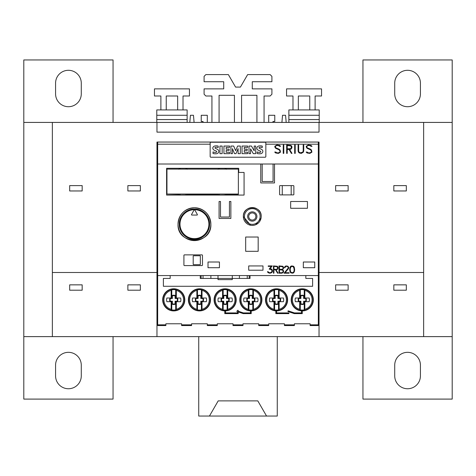 <?xml version="1.0" encoding="UTF-8"?>
<svg xmlns="http://www.w3.org/2000/svg" width="476" height="476" viewBox="0 0 476 476"><rect width="100%" height="100%" fill="white"/><g stroke="black" fill="none" stroke-linecap="round" stroke-linejoin="round"><path stroke-width="0.71" d="M362.95 336.621L362.95 399.096L452.2 399.096L452.2 122.421L319.033 122.421L319.033 132.132L156.967 132.132L156.967 122.421L319.033 122.421M156.967 122.421L23.8 122.421L23.8 399.096L113.05 399.096L113.05 336.621M319.033 310.56L318.325 310.56M281.911 122.421L282.536 115.281L285.57 115.281L286.195 122.421M189.805 122.421L190.43 115.281L193.464 115.281L194.089 122.421M157.675 310.56L156.967 310.56M201.134 275.574L201.134 278.43L200.265 278.43L200.265 275.574L218.008 275.574L218.008 279.62L232.288 279.62L232.288 278.43L250.031 278.43L250.031 275.574L249.162 275.574L249.162 278.43M201.134 278.43L232.288 278.43L232.288 275.574L249.162 275.574M305.83 275.574L305.83 278.43L312.613 278.43L312.613 286.284L163.387 286.284L163.387 278.43L170.17 278.43L170.17 275.574L157.675 275.574L157.675 325.554L165.886 325.554L165.886 323.769L181.594 323.769L181.594 325.554L191.59 325.554L191.59 323.769L207.298 323.769L207.298 325.554L217.294 325.554L217.294 323.769L233.002 323.769L233.002 325.554L242.998 325.554L242.998 323.769L258.706 323.769L258.706 325.554L268.702 325.554L268.702 323.769L284.41 323.769L284.41 325.554L294.406 325.554L294.406 323.769L310.114 323.769L310.114 325.554L318.325 325.554L318.325 275.574L157.675 275.574L157.675 164.006L318.325 164.006L318.325 275.574L305.83 275.574M162.673 299.85A11.067 11.067 0 0 1 173.74 288.783A11.067 11.067 0 0 1 184.807 299.85A11.067 11.067 0 0 1 173.74 310.917A11.067 11.067 0 0 1 162.673 299.85M188.377 299.85A11.067 11.067 0 0 1 199.444 288.783A11.067 11.067 0 0 1 210.511 299.85A11.067 11.067 0 0 1 199.444 310.917A11.067 11.067 0 0 1 188.377 299.85M250.495 312.916L250.495 310.911A11.067 11.067 0 0 1 239.785 299.85A11.067 11.067 0 0 1 250.852 288.783A11.067 11.067 0 0 1 261.919 299.85A11.067 11.067 0 0 1 251.209 310.911L251.209 313.63L243.254 313.63L238.202 311.941L238.202 313.63L224.791 313.63L224.791 310.911A11.067 11.067 0 0 1 214.081 299.85A11.067 11.067 0 0 1 225.148 288.783A11.067 11.067 0 0 1 236.215 299.85A11.067 11.067 0 0 1 225.505 310.911L225.505 312.916L237.488 312.916L237.488 311.703L236.846 311.488L237.488 310.382L238.202 310.382L238.202 311.185L243.373 312.916L250.495 312.916M301.546 312.916L301.546 310.893A11.067 11.067 0 0 1 291.193 299.85A11.067 11.067 0 0 1 302.26 288.783A11.067 11.067 0 0 1 313.327 299.85A11.067 11.067 0 0 1 302.26 310.917L302.26 313.63L294.305 313.63L287.897 311.488L288.123 310.81L294.424 312.916L301.546 312.916M275.842 313.63L275.842 310.893A11.067 11.067 0 0 1 265.489 299.85A11.067 11.067 0 0 1 276.556 288.783A11.067 11.067 0 0 1 287.623 299.85A11.067 11.067 0 0 1 276.556 310.917L276.556 312.916L288.896 312.916L288.896 313.63L275.842 313.63M275.842 310.893A11.067 11.067 0 0 0 276.556 310.917M301.546 310.893A11.067 11.067 0 0 0 302.26 310.917M250.495 310.911A11.067 11.067 0 0 0 251.209 310.911M224.791 310.911A11.067 11.067 0 0 0 225.505 310.911M206.269 275.574L205.715 275.574M218.008 275.574L232.288 275.574M291.55 299.85A10.71 10.71 0 0 1 302.26 289.14A10.71 10.71 0 0 1 312.97 299.85A10.71 10.71 0 0 1 302.26 310.56A10.71 10.71 0 0 1 291.55 299.85M299.678 309.323A9.817 9.817 0 0 1 299.678 290.378L300.296 289.813A10.228 10.228 0 0 1 304.224 289.813L304.842 290.378A9.817 9.817 0 0 1 304.842 309.323L304.224 309.888A10.228 10.228 0 0 1 300.296 309.888L299.678 309.323L299.678 301.689L295.382 301.689A6.604 6.604 0 0 1 295.382 298.012L300.296 298.012L300.296 289.813M299.678 298.012L299.678 290.378M300.296 309.888L300.296 301.689L299.678 301.689M304.842 290.378L304.842 298.012L309.138 298.012A6.604 6.604 0 0 1 309.138 301.689L304.842 301.689L304.842 309.323M304.224 289.813L304.224 298.012L304.842 298.012M304.842 301.689L304.224 301.689L304.224 309.888M300.433 295.626A4.088 4.088 0 0 1 304.087 295.626L304.087 298.024L305.919 298.024A4.088 4.088 0 0 1 305.919 301.677L304.087 301.677L304.087 304.069A4.088 4.088 0 0 1 300.433 304.069L300.433 301.677L298.601 301.677A4.088 4.088 0 0 1 298.601 298.024L300.433 298.024L300.433 295.626L300.897 295.929L300.897 298.488L298.904 298.488A3.624 3.624 0 0 0 298.904 301.213L300.897 301.213L300.897 303.771A3.624 3.624 0 0 0 303.623 303.771L303.623 301.213L305.616 301.213A3.624 3.624 0 0 0 305.616 298.488L303.623 298.488L303.623 295.929A3.624 3.624 0 0 0 300.897 295.929M300.433 304.069L300.897 303.771M304.087 304.069L303.623 303.771M300.433 301.677L300.897 301.213M298.601 301.677L298.904 301.213M298.601 298.024L298.904 298.488M300.433 298.024L300.897 298.488M304.087 295.626L303.623 295.929M304.087 301.677L303.623 301.213M305.919 301.677L305.616 301.213M305.919 298.024L305.616 298.488M304.087 298.024L303.623 298.488M265.846 299.85A10.71 10.71 0 0 1 276.556 289.14A10.71 10.71 0 0 1 287.266 299.85A10.71 10.71 0 0 1 276.556 310.56A10.71 10.71 0 0 1 265.846 299.85M273.974 309.323A9.817 9.817 0 0 1 273.974 290.378L274.592 289.813A10.228 10.228 0 0 1 278.519 289.813L279.138 290.378A9.817 9.817 0 0 1 279.138 309.323L278.519 309.888A10.228 10.228 0 0 1 274.592 309.888L273.974 309.323L273.974 301.689L269.678 301.689A6.604 6.604 0 0 1 269.678 298.012L274.592 298.012L274.592 289.813M273.974 298.012L273.974 290.378M274.592 309.888L274.592 301.689L273.974 301.689M279.138 290.378L279.138 298.012L283.434 298.012A6.604 6.604 0 0 1 283.434 301.689L279.138 301.689L279.138 309.323M278.519 289.813L278.519 298.012L279.138 298.012M279.138 301.689L278.519 301.689L278.519 309.888M274.729 295.626A4.088 4.088 0 0 1 278.383 295.626L278.383 298.024L280.215 298.024A4.088 4.088 0 0 1 280.215 301.677L278.383 301.677L278.383 304.069A4.088 4.088 0 0 1 274.729 304.069L274.729 301.677L272.897 301.677A4.088 4.088 0 0 1 272.897 298.024L274.729 298.024L274.729 295.626L275.193 295.929L275.193 298.488L273.2 298.488A3.624 3.624 0 0 0 273.2 301.213L275.193 301.213L275.193 303.771A3.624 3.624 0 0 0 277.919 303.771L277.919 301.213L279.912 301.213A3.624 3.624 0 0 0 279.912 298.488L277.919 298.488L277.919 295.929A3.624 3.624 0 0 0 275.193 295.929M274.729 304.069L275.193 303.771M278.383 304.069L277.919 303.771M274.729 301.677L275.193 301.213M272.897 301.677L273.2 301.213M272.897 298.024L273.2 298.488M274.729 298.024L275.193 298.488M278.383 295.626L277.919 295.929M278.383 301.677L277.919 301.213M280.215 301.677L279.912 301.213M280.215 298.024L279.912 298.488M278.383 298.024L277.919 298.488M240.142 299.85A10.71 10.71 0 0 1 250.852 289.14A10.71 10.71 0 0 1 261.562 299.85A10.71 10.71 0 0 1 250.852 310.56A10.71 10.71 0 0 1 240.142 299.85M248.27 309.323A9.817 9.817 0 0 1 248.27 290.378L248.888 289.813A10.228 10.228 0 0 1 252.815 289.813L253.434 290.378A9.817 9.817 0 0 1 253.434 309.323L252.815 309.888A10.228 10.228 0 0 1 248.888 309.888L248.27 309.323L248.27 301.689L243.974 301.689A6.604 6.604 0 0 1 243.974 298.012L248.888 298.012L248.888 289.813M248.27 298.012L248.27 290.378M248.888 309.888L248.888 301.689L248.27 301.689M253.434 290.378L253.434 298.012L257.73 298.012A6.604 6.604 0 0 1 257.73 301.689L253.434 301.689L253.434 309.323M252.815 289.813L252.815 298.012L253.434 298.012M253.434 301.689L252.815 301.689L252.815 309.888M249.025 295.626A4.088 4.088 0 0 1 252.679 295.626L252.679 298.024L254.511 298.024A4.088 4.088 0 0 1 254.511 301.677L252.679 301.677L252.679 304.069A4.088 4.088 0 0 1 249.025 304.069L249.025 301.677L247.193 301.677A4.088 4.088 0 0 1 247.193 298.024L249.025 298.024L249.025 295.626L249.489 295.929L249.489 298.488L247.496 298.488A3.624 3.624 0 0 0 247.496 301.213L249.489 301.213L249.489 303.771A3.624 3.624 0 0 0 252.215 303.771L252.215 301.213L254.208 301.213A3.624 3.624 0 0 0 254.208 298.488L252.215 298.488L252.215 295.929A3.624 3.624 0 0 0 249.489 295.929M249.025 304.069L249.489 303.771M252.679 304.069L252.215 303.771M249.025 301.677L249.489 301.213M247.193 301.677L247.496 301.213M247.193 298.024L247.496 298.488M249.025 298.024L249.489 298.488M252.679 295.626L252.215 295.929M252.679 301.677L252.215 301.213M254.511 301.677L254.208 301.213M254.511 298.024L254.208 298.488M252.679 298.024L252.215 298.488M214.438 299.85A10.71 10.71 0 0 1 225.148 289.14A10.71 10.71 0 0 1 235.858 299.85A10.71 10.71 0 0 1 225.148 310.56A10.71 10.71 0 0 1 214.438 299.85M222.566 309.323A9.817 9.817 0 0 1 222.566 290.378L223.185 289.813A10.228 10.228 0 0 1 227.111 289.813L227.73 290.378A9.817 9.817 0 0 1 227.73 309.323L227.111 309.888A10.228 10.228 0 0 1 223.185 309.888L222.566 309.323L222.566 301.689L218.27 301.689A6.604 6.604 0 0 1 218.27 298.012L223.185 298.012L223.185 289.813M222.566 298.012L222.566 290.378M223.185 309.888L223.185 301.689L222.566 301.689M227.73 290.378L227.73 298.012L232.026 298.012A6.604 6.604 0 0 1 232.026 301.689L227.73 301.689L227.73 309.323M227.111 289.813L227.111 298.012L227.73 298.012M227.73 301.689L227.111 301.689L227.111 309.888M223.321 295.626A4.088 4.088 0 0 1 226.975 295.626L226.975 298.024L228.807 298.024A4.088 4.088 0 0 1 228.807 301.677L226.975 301.677L226.975 304.069A4.088 4.088 0 0 1 223.321 304.069L223.321 301.677L221.489 301.677A4.088 4.088 0 0 1 221.489 298.024L223.321 298.024L223.321 295.626L223.785 295.929L223.785 298.488L221.792 298.488A3.624 3.624 0 0 0 221.792 301.213L223.785 301.213L223.785 303.771A3.624 3.624 0 0 0 226.511 303.771L226.511 301.213L228.504 301.213A3.624 3.624 0 0 0 228.504 298.488L226.511 298.488L226.511 295.929A3.624 3.624 0 0 0 223.785 295.929M223.321 304.069L223.785 303.771M226.975 304.069L226.511 303.771M223.321 301.677L223.785 301.213M221.489 301.677L221.792 301.213M221.489 298.024L221.792 298.488M223.321 298.024L223.785 298.488M226.975 295.626L226.511 295.929M226.975 301.677L226.511 301.213M228.807 301.677L228.504 301.213M228.807 298.024L228.504 298.488M226.975 298.024L226.511 298.488M188.734 299.85A10.71 10.71 0 0 1 199.444 289.14A10.71 10.71 0 0 1 210.154 299.85A10.71 10.71 0 0 1 199.444 310.56A10.71 10.71 0 0 1 188.734 299.85M196.862 309.323A9.817 9.817 0 0 1 196.862 290.378L197.48 289.813A10.228 10.228 0 0 1 201.407 289.813L202.026 290.378A9.817 9.817 0 0 1 202.026 309.323L201.407 309.888A10.228 10.228 0 0 1 197.48 309.888L196.862 309.323L196.862 301.689L192.566 301.689A6.604 6.604 0 0 1 192.566 298.012L197.48 298.012L197.48 289.813M196.862 298.012L196.862 290.378M197.48 309.888L197.48 301.689L196.862 301.689M202.026 290.378L202.026 298.012L206.322 298.012A6.604 6.604 0 0 1 206.322 301.689L202.026 301.689L202.026 309.323M201.407 289.813L201.407 298.012L202.026 298.012M202.026 301.689L201.407 301.689L201.407 309.888M197.617 295.626A4.088 4.088 0 0 1 201.271 295.626L201.271 298.024L203.103 298.024A4.088 4.088 0 0 1 203.103 301.677L201.271 301.677L201.271 304.069A4.088 4.088 0 0 1 197.617 304.069L197.617 301.677L195.785 301.677A4.088 4.088 0 0 1 195.785 298.024L197.617 298.024L197.617 295.626L198.081 295.929L198.081 298.488L196.088 298.488A3.624 3.624 0 0 0 196.088 301.213L198.081 301.213L198.081 303.771A3.624 3.624 0 0 0 200.807 303.771L200.807 301.213L202.8 301.213A3.624 3.624 0 0 0 202.8 298.488L200.807 298.488L200.807 295.929A3.624 3.624 0 0 0 198.081 295.929M197.617 304.069L198.081 303.771M201.271 304.069L200.807 303.771M197.617 301.677L198.081 301.213M195.785 301.677L196.088 301.213M195.785 298.024L196.088 298.488M197.617 298.024L198.081 298.488M201.271 295.626L200.807 295.929M201.271 301.677L200.807 301.213M203.103 301.677L202.8 301.213M203.103 298.024L202.8 298.488M201.271 298.024L200.807 298.488M163.03 299.85A10.71 10.71 0 0 1 173.74 289.14A10.71 10.71 0 0 1 184.45 299.85A10.71 10.71 0 0 1 173.74 310.56A10.71 10.71 0 0 1 163.03 299.85M171.158 309.323A9.817 9.817 0 0 1 171.158 290.378L171.776 289.813A10.228 10.228 0 0 1 175.703 289.813L176.322 290.378A9.817 9.817 0 0 1 176.322 309.323L175.703 309.888A10.228 10.228 0 0 1 171.776 309.888L171.158 309.323L171.158 301.689L166.862 301.689A6.604 6.604 0 0 1 166.862 298.012L171.776 298.012L171.776 289.813M171.158 298.012L171.158 290.378M171.776 309.888L171.776 301.689L171.158 301.689M176.322 290.378L176.322 298.012L180.618 298.012A6.604 6.604 0 0 1 180.618 301.689L176.322 301.689L176.322 309.323M175.703 289.813L175.703 298.012L176.322 298.012M176.322 301.689L175.703 301.689L175.703 309.888M171.913 295.626A4.088 4.088 0 0 1 175.567 295.626L175.567 298.024L177.399 298.024A4.088 4.088 0 0 1 177.399 301.677L175.567 301.677L175.567 304.069A4.088 4.088 0 0 1 171.913 304.069L171.913 301.677L170.081 301.677A4.088 4.088 0 0 1 170.081 298.024L171.913 298.024L171.913 295.626L172.377 295.929L172.377 298.488L170.384 298.488A3.624 3.624 0 0 0 170.384 301.213L172.377 301.213L172.377 303.771A3.624 3.624 0 0 0 175.103 303.771L175.103 301.213L177.096 301.213A3.624 3.624 0 0 0 177.096 298.488L175.103 298.488L175.103 295.929A3.624 3.624 0 0 0 172.377 295.929M171.913 304.069L172.377 303.771M175.567 304.069L175.103 303.771M171.913 301.677L172.377 301.213M170.081 301.677L170.384 301.213M170.081 298.024L170.384 298.488M171.913 298.024L172.377 298.488M175.567 295.626L175.103 295.929M175.567 301.677L175.103 301.213M177.399 301.677L177.096 301.213M177.399 298.024L177.096 298.488M175.567 298.024L175.103 298.488M156.967 336.621L156.967 272.498L52.36 272.498L52.36 336.621L423.64 336.621L423.64 272.498L319.033 272.498L319.033 336.621M284.059 273.194L288.266 268L287.944 266.721L287.296 266.399L285.969 266.399L285.32 266.721L284.993 267.762L284.499 267.762L284.844 266.614L285.927 265.917L288.051 266.268L288.771 268.053L285.094 272.706L289.111 272.706L289.111 273.194L284.059 273.194M273.444 273.194L273.444 265.917L277.318 266.262L278.038 267.328L278.038 268.387L277.318 269.446L276.05 269.797L278.097 273.194L277.567 273.194L275.515 269.797L273.932 269.797L273.932 273.194L273.444 273.194M267.5 271.689L267.893 272.492L267.494 271.689L268.012 271.689L269.351 272.706L270.35 272.706L271.469 272.183L271.998 271.07L271.469 269.648L269.178 269.124L271.302 266.399L268.226 266.399L268.226 265.917L272.26 265.917L270.106 268.631L271.427 268.976L272.147 269.69L272.498 271.094L272.147 272.141L270.374 273.194L267.893 272.492L269.327 273.176L271.427 272.825L272.147 272.123L272.498 270.737M278.984 273.194L278.984 265.917L282.857 266.262L283.577 267.328L283.577 268.387L282.548 269.553L283.577 270.725L283.226 272.486L281.804 273.194L278.984 273.194M289.688 269.035L290.033 271.772L290.747 272.843L289.688 270.076L290.033 267.322L290.747 266.262L291.818 265.917L293.591 266.262L294.311 267.322L294.65 270.076L294.311 271.79L293.591 272.843L292.526 273.194L290.747 272.843L292.526 273.176L293.591 272.825L294.311 271.772L294.65 269.035M250.566 225.249L243.355 216.491C242.802 204.977 261.752 204.977 261.205 216.491A8.925 8.925 0 0 1 252.28 225.416A8.925 8.925 0 0 1 243.355 216.491A8.925 8.925 0 0 1 252.28 207.566A8.925 8.925 0 0 1 261.205 216.491A8.925 8.925 0 0 1 252.28 225.416A8.925 8.925 0 0 1 243.355 216.491A8.925 8.925 0 0 1 252.28 207.566A8.925 8.925 0 0 1 261.205 216.491M261.038 218.204L255.695 224.737M253.994 225.249L252.28 225.416M238.714 172.437L244.069 172.437L244.069 195.071L166.6 195.071L166.6 168.296L238.714 168.296L238.714 172.437M307.437 201.497L307.437 208.28L290.657 208.28L290.657 201.497L307.437 201.497L307.437 208.28M230.86 218.454L219.079 218.454L219.079 201.497L220.507 201.497L220.507 217.026L229.432 217.026L229.432 201.497L230.86 201.497L230.86 218.454M274.503 182.933L260.759 182.933L260.759 164.012L262.187 164.012L262.187 181.505L273.075 181.505L273.075 164.012L274.503 164.012L274.503 182.933M314.755 262.008L314.755 267.72L303.331 267.72L303.331 262.008L314.755 262.008M219.436 262.008L219.436 267.72L208.012 267.72L208.012 262.008L219.436 262.008M262.99 265.935L262.99 270.219L248.71 270.219L248.71 265.935L262.99 265.935M258.17 237.018L258.17 251.298L245.675 251.298L245.675 237.018L258.17 237.018M194.446 207.744C204.418 208.72 209.892 214.194 210.868 224.166C211.885 245.348 177.007 245.348 178.024 224.166C179 214.194 184.474 208.72 194.446 207.744M293.87 185.967L293.87 194.535L293.514 194.892L279.947 194.892L279.59 194.535L279.59 185.967L279.947 185.61L293.514 185.61L293.87 185.967M202.478 255.225L202.478 265.221L202.121 265.578L184.271 265.578L183.915 265.221L183.915 255.225L184.271 254.868L202.121 254.868L202.478 255.225M178.024 224.166A16.422 16.422 0 0 1 194.446 207.744A16.422 16.422 0 0 1 210.868 224.166A16.422 16.422 0 0 1 194.446 240.588A16.422 16.422 0 0 1 178.024 224.166M285.094 272.706L288.414 268.738L288.771 267.334M284.071 273.176L289.111 273.176L289.111 272.706M288.266 267.351L287.296 266.399M284.993 267.351L285.969 266.393L287.296 266.393M284.499 267.328L284.499 267.75L284.993 267.75M276.05 269.797L277.686 269.083L278.038 267.328M273.932 269.797L275.515 269.785L277.567 273.176L278.091 273.176M273.444 265.917L273.444 273.176L273.932 273.176M276.241 266.393L273.932 266.393L273.932 269.315L276.241 269.315L277.222 268.982L277.544 268.351L277.222 266.727L273.932 266.399M277.544 267.357L277.222 266.733L276.241 266.399M268.226 265.917L268.226 266.393L271.302 266.399M270.106 268.631L272.254 265.917M271.998 270.743L271.469 269.648M269.184 269.113L271.469 269.63M283.577 267.328L283.577 268.375L282.548 269.553M278.984 265.917L278.984 273.176L282.857 272.843L283.577 271.766L283.577 270.725M281.78 266.393L279.471 266.393L279.471 269.315L281.78 269.315L282.762 268.982L283.083 268.351L282.762 266.727L279.471 266.399M281.78 269.785L279.471 269.785L279.471 272.706L281.78 272.706L282.762 272.373L283.083 271.742L282.762 270.118L279.471 269.797M283.083 267.357L282.762 266.733L281.78 266.399M283.083 270.749L282.762 270.13L281.78 269.797M294.162 269.053L293.353 266.685L291.836 266.399L290.527 267.369L290.181 269.041L290.527 271.731L291.836 272.7L293.353 272.415L293.811 271.731L294.162 270.047L293.811 267.369L292.508 266.387L290.985 266.673L290.181 269.053M282.625 194.892A0.357 0.357 0 0 1 282.268 194.535L282.268 185.967A0.357 0.357 0 0 1 282.625 185.61M290.836 185.61A0.357 0.357 0 0 1 291.193 185.967L291.193 194.535A0.357 0.357 0 0 1 290.836 194.892M157.675 142.056L157.675 164.006M318.325 142.056L318.325 164.006M275.663 152.992L274.712 152.046L275.741 152.046L276.907 152.832L278.436 152.832L279.93 152.1L279.93 150.987L279.18 149.863L275.652 148.298L274.83 147.066L274.83 146.227L276.871 144.996L279.668 145.394L280.614 146.34L279.59 146.34L278.424 145.555L276.895 145.555L275.753 145.936L275.402 147.013L275.771 147.75L279.287 149.303L280.096 150.113L280.489 152.165L278.46 153.391L275.663 152.992M286.665 153.391L286.665 144.996L291.086 145.4L291.913 146.626L291.913 147.846L291.086 149.071L289.64 149.476L291.984 153.391L291.377 153.391L289.033 149.476L287.224 149.476L287.224 153.391L286.665 153.391M298.488 152.177L298.089 150.969L298.089 144.996L298.648 144.996L298.648 150.951L299.029 152.094L300.534 152.838L302.807 152.094L303.194 150.951L303.194 144.996L303.753 144.996L303.753 150.969L303.349 152.177L301.326 153.391L299.309 152.986L298.488 152.177M307.079 152.992L306.127 152.046L307.157 152.046L308.317 152.832L309.852 152.832L311.346 152.1L311.346 150.987L310.596 149.863L307.068 148.298L306.247 147.066L306.247 146.227L308.287 144.996L311.084 145.394L312.03 146.34L311.007 146.34L309.84 145.555L308.311 145.555L307.169 145.936L306.818 147.013L307.187 147.75L310.703 149.303L311.512 150.113L311.905 152.165L309.876 153.391L307.079 152.992M294.662 153.391L294.662 144.996L295.221 144.996L295.221 153.391L294.662 153.391M283.238 153.391L283.238 144.996L283.797 144.996L283.797 153.391L283.238 153.391M290.979 148.53L291.354 147.804L290.979 145.942L287.224 145.555L287.224 148.917L290.979 148.53M179.511 195.071L178.792 194.172L180.196 194.095L187.252 194.172L186.538 195.071M218.781 195.071L218.062 194.172L219.466 194.095L226.522 194.172L225.802 195.071M238.357 194.047L166.957 194.047L166.957 169.117L238.357 169.117L238.357 194.297L226.487 194.297M178.833 194.297L166.957 194.047M218.103 194.297L187.217 194.297M248.71 216.491A3.57 3.57 0 0 1 252.28 212.921A3.57 3.57 0 0 1 255.85 216.491A3.57 3.57 0 0 1 252.28 220.061A3.57 3.57 0 0 1 248.71 216.491A3.57 3.57 0 0 0 252.28 220.061A3.57 3.57 0 0 0 255.85 216.491M210.154 156.515A0.714 0.714 0 0 0 210.868 157.229L265.132 157.229A0.714 0.714 0 0 0 265.846 156.515L265.846 142.949A0.714 0.714 0 0 0 265.132 142.235L210.868 142.235A0.714 0.714 0 0 0 210.154 142.949L210.154 156.515M249.007 153.659L249.007 146.055L251.477 146.055L254.208 150.815L254.208 146.055L255.677 146.055L255.677 153.659L253.286 153.659L250.56 148.839L250.56 153.659L249.007 153.659L249.007 146.055M230.931 153.659L230.931 146.055L233.68 146.055L235.632 150.69L237.595 146.055L240.326 146.055L240.326 153.659L238.113 153.659L238.113 148.637L235.977 153.659L234.537 153.659L232.413 148.649L232.413 153.659L230.931 153.659M219.936 153.659L219.936 146.055L222.155 146.055L222.155 153.659L219.936 153.659M213.01 153.492L213.01 151.927A7.884 7.884 0 0 0 215.325 152.421A2.243 2.243 0 0 0 216.348 152.249A0.559 0.559 0 0 0 216.348 151.172A35.135 35.135 0 0 0 214.539 150.356A3.088 3.088 0 0 1 213.058 149.137A2.083 2.083 0 0 1 213.04 147.233A2.517 2.517 0 0 1 214.694 146.031A7.396 7.396 0 0 1 218.216 146.114L218.216 147.572A5.938 5.938 0 0 0 215.652 147.268A0.892 0.892 0 0 0 215.057 147.572A0.452 0.452 0 0 0 215.021 148.036A2.023 2.023 0 0 0 215.741 148.53L217.11 149.149A3.207 3.207 0 0 1 218.573 150.392A2.213 2.213 0 0 1 218.591 152.374A2.725 2.725 0 0 1 216.854 153.677A9.698 9.698 0 0 1 213.01 153.492M223.946 146.055L229.569 146.055L229.569 147.417L226.171 147.417L226.171 149.149L229.14 149.149L229.14 150.446L226.171 150.446L226.171 152.237L229.569 152.237L229.569 153.659L223.946 153.659L223.946 146.055M242.028 146.055L247.645 146.055L247.645 147.417L244.248 147.417L244.248 149.149L247.217 149.149L247.217 150.446L244.248 150.446L244.248 152.237L247.645 152.237L247.645 153.659L242.028 153.659L242.028 146.055M257.052 153.492L257.052 151.927A7.884 7.884 0 0 0 259.361 152.421A2.243 2.243 0 0 0 260.39 152.249A0.559 0.559 0 0 0 260.39 151.172A35.135 35.135 0 0 0 258.575 150.356A3.088 3.088 0 0 1 257.099 149.137A2.083 2.083 0 0 1 257.076 147.233A2.517 2.517 0 0 1 258.736 146.031A7.396 7.396 0 0 1 262.258 146.114L262.258 147.572A5.938 5.938 0 0 0 259.688 147.268A0.892 0.892 0 0 0 259.093 147.572A0.452 0.452 0 0 0 259.063 148.036A2.023 2.023 0 0 0 259.783 148.53L261.145 149.149A3.207 3.207 0 0 1 262.615 150.392A2.213 2.213 0 0 1 262.627 152.374A2.725 2.725 0 0 1 260.896 153.677A9.698 9.698 0 0 1 257.052 153.492M290.657 201.497L290.657 208.28M200.336 256.118L200.336 264.329A0.357 0.357 0 0 1 199.98 264.686L193.553 264.686A0.357 0.357 0 0 1 193.196 264.329L193.196 256.118A0.357 0.357 0 0 1 193.553 255.761L199.98 255.761A0.357 0.357 0 0 1 200.336 256.118M194.446 239.339A15.172 15.172 0 0 1 179.274 224.166A15.172 15.172 0 0 1 194.446 208.994A15.172 15.172 0 0 1 209.618 224.166A15.172 15.172 0 0 1 194.446 239.339A15.172 15.172 0 0 1 179.274 224.166A15.172 15.172 0 0 1 194.446 208.994A15.172 15.172 0 0 1 209.618 224.166A15.172 15.172 0 0 1 194.446 239.339M197.361 214.533A0.357 0.357 0 0 1 197.046 215.063L191.846 215.063A0.357 0.357 0 0 1 191.53 214.533L194.137 209.904A0.357 0.357 0 0 1 194.755 209.904L197.361 214.533M156.967 272.498L156.967 142.056L319.033 142.056L319.033 272.498M348.135 284.856L348.135 290.211L335.639 290.211L335.639 284.856L348.135 284.856M406.325 284.856L406.325 290.211L393.83 290.211L393.83 284.856L406.325 284.856M140.361 284.856L140.361 290.211L127.865 290.211L127.865 284.856L140.361 284.856M82.169 284.856L82.169 290.211L69.674 290.211L69.674 284.856L82.169 284.856M335.639 190.965L335.639 185.61L348.135 185.61L348.135 190.965L335.639 190.965M393.83 190.965L393.83 185.61L406.325 185.61L406.325 190.965L393.83 190.965M127.865 190.965L127.865 185.61L140.361 185.61L140.361 190.965L127.865 190.965M69.674 190.965L69.674 185.61L82.169 185.61L82.169 190.965L69.674 190.965M52.36 122.421L52.36 272.498M423.64 272.498L423.64 122.421M319.217 115.281L319.217 109.926L288.873 109.926L288.873 115.281L319.217 115.281L319.217 122.421M288.873 122.421L288.873 119.565L319.217 119.565M288.873 119.565L288.873 115.281M187.127 115.281L187.127 109.926L156.782 109.926L156.782 115.281L187.127 115.281L187.127 122.421M156.782 122.421L156.782 119.565L187.127 119.565M156.782 119.565L156.782 115.281M209.44 416.054L218.198 400.881L257.802 400.881L266.56 416.054L198.73 416.054L198.73 336.621M277.27 336.621L277.27 416.054L266.56 416.054M452.2 122.421L452.2 59.946L362.95 59.946L362.95 122.421M113.05 122.421L113.05 59.946L23.8 59.946L23.8 122.421M55.573 375.891L55.573 365.181A12.852 12.852 0 0 1 68.425 352.329A12.852 12.852 0 0 1 81.277 365.181L81.277 375.891A12.852 12.852 0 0 1 68.425 388.743A12.852 12.852 0 0 1 55.573 375.891M394.723 93.861L394.723 83.151A12.852 12.852 0 0 1 407.575 70.299A12.852 12.852 0 0 1 420.427 83.151L420.427 93.861A12.852 12.852 0 0 1 407.575 106.713A12.852 12.852 0 0 1 394.723 93.861M420.427 365.181L420.427 375.891A12.852 12.852 0 0 1 407.575 388.743A12.852 12.852 0 0 1 394.723 375.891L394.723 365.181A12.852 12.852 0 0 1 407.575 352.329A12.852 12.852 0 0 1 420.427 365.181M423.64 336.621L452.2 336.621M23.8 336.621L52.36 336.621M81.277 83.151L81.277 93.861A12.852 12.852 0 0 1 68.425 106.713A12.852 12.852 0 0 1 55.573 93.861L55.573 83.151A12.852 12.852 0 0 1 68.425 70.299A12.852 12.852 0 0 1 81.277 83.151M272.986 122.421L272.986 121.469L274.783 121.469L274.783 115.287L268.702 115.287L268.702 122.421M241.57 122.421L241.57 95.295L256.921 95.295L256.921 122.421M264.061 122.421L264.061 96.009L270.13 96.009L271.915 94.224L271.915 88.869L252.28 88.869L252.28 81.729L271.915 81.729L271.915 76.374L270.13 74.589L247.639 74.589L240.428 87.084L235.572 87.084L228.361 74.589L205.87 74.589L204.085 76.374L204.085 81.729L223.72 81.729L223.72 88.869L204.085 88.869L204.085 94.224L205.87 96.009L211.939 96.009L211.939 122.421M207.298 122.421L207.298 115.287L201.229 115.287L201.229 121.469L203.014 121.469L203.014 122.421M219.079 122.421L219.079 95.295L234.43 95.295L234.43 122.421M309.757 109.926L309.757 96.003L298.333 96.003L298.333 109.926M292.978 109.926L292.978 96.003L286.552 96.003L286.552 88.863L321.538 88.863L321.538 96.003L315.112 96.003L315.112 109.926M160.888 109.926L160.888 96.003L154.462 96.003L154.462 88.863L189.448 88.863L189.448 96.003L183.022 96.003L183.022 109.926M177.667 109.926L177.667 96.003L166.243 96.003L166.243 109.926M165.886 324.84L157.675 324.84M191.59 324.84L181.594 324.84M217.294 324.84L207.298 324.84M242.998 324.84L233.002 324.84M268.702 324.84L258.706 324.84M294.406 324.84L284.41 324.84M318.325 324.84L310.114 324.84M210.88 275.574L210.88 278.43M239.416 275.574L239.416 278.43M203.038 275.574L203.038 278.43M247.258 275.574L247.258 278.43M210.154 144.198L157.675 144.198M318.325 144.198L265.846 144.198M185.848 195.071L185.848 194.095M180.196 195.071L180.196 194.095M225.118 195.071L225.118 194.095M219.466 195.071L219.466 194.095M180.196 168.296L180.196 169.117M185.848 168.296L185.848 169.117M219.466 168.296L219.466 169.117M225.118 168.296L225.118 169.117M244.426 216.491A7.854 7.854 0 0 1 252.28 208.637A7.854 7.854 0 0 1 260.134 216.491A7.854 7.854 0 0 1 252.28 224.345A7.854 7.854 0 0 1 244.426 216.491M256.921 216.491A4.641 4.641 0 0 1 252.28 221.132A4.641 4.641 0 0 1 247.639 216.491A4.641 4.641 0 0 1 252.28 211.85A4.641 4.641 0 0 1 256.921 216.491M194.446 238.625A14.458 14.458 0 0 1 179.987 224.166A14.458 14.458 0 0 1 194.446 209.708A14.458 14.458 0 0 1 208.905 224.166A14.458 14.458 0 0 1 194.446 238.625M179.607 168.296L178.792 169.242M218.877 168.296L218.062 169.242M186.437 168.296L187.252 169.242M225.707 168.296L226.522 169.242"/></g></svg>
